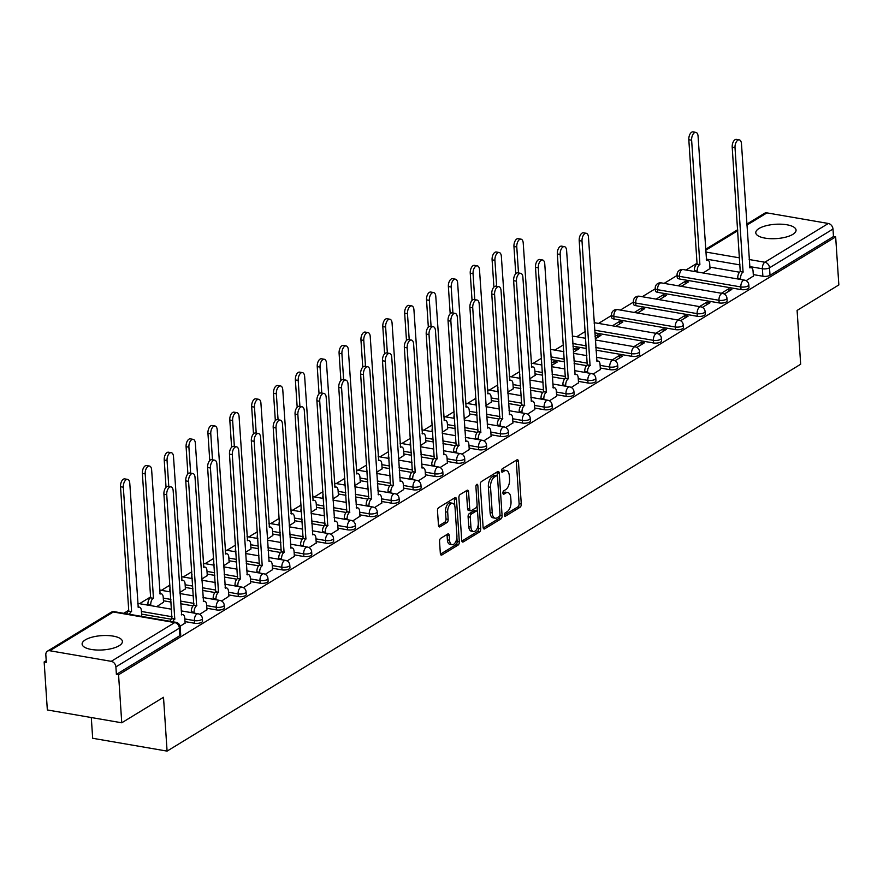 <?xml version="1.0" encoding="UTF-8"?>
<svg xmlns="http://www.w3.org/2000/svg" width="883" height="883" viewBox="0 0 883 883"><rect width="100%" height="100%" fill="white"/><g stroke="black" fill="none" stroke-linecap="round" stroke-linejoin="round"><path stroke-width="1.32" d="M504.37 515.098A1.777 0.938 99.8 0 0 505.032 516.257A1.777 0.938 99.8 0 0 505.451 516.169L520.065 507.239A2.539 1.336 99.8 0 0 521.279 504.038L518.442 461.401A2.539 1.336 99.8 0 0 517.504 459.734A2.539 1.336 99.8 0 0 516.908 459.866L502.306 468.796A1.777 0.938 99.8 0 0 501.445 471.036A1.777 0.938 99.8 0 0 502.107 472.206A1.777 0.938 99.8 0 0 502.526 472.107L504.414 470.948A8.124 4.272 99.8 0 1 506.301 470.529A8.124 4.272 99.8 0 1 509.314 475.849L509.557 479.403A8.124 4.272 99.8 0 1 505.65 489.668L503.763 490.816A1.777 0.938 99.8 0 0 502.913 493.067A1.777 0.938 99.8 0 0 503.575 494.226A1.777 0.938 99.8 0 0 503.983 494.138L505.871 492.979A8.124 4.272 99.8 0 1 507.758 492.548A8.124 4.272 99.8 0 1 510.782 497.88L511.014 501.423A8.124 4.272 99.8 0 1 507.118 511.699L505.231 512.846A1.777 0.938 99.8 0 0 504.37 515.098L517.891 506.864A2.539 1.336 99.8 0 0 519.105 503.663L516.279 461.025A2.539 1.336 99.8 0 0 516.158 460.33M119.183 645.705A20.188 7.174 -3.8 0 0 122.395 641.444A20.188 7.174 -3.8 0 0 107.726 635.55A20.188 7.174 -3.8 0 0 85.331 639.866A20.188 7.174 -3.8 0 0 82.119 644.115A20.188 7.174 -3.8 0 0 96.788 650.02A20.188 7.174 -3.8 0 0 119.183 645.705M792.846 234.359A20.188 7.174 -3.8 0 0 796.058 230.099A20.188 7.174 -3.8 0 0 781.389 224.205A20.188 7.174 -3.8 0 0 758.994 228.52A20.188 7.174 -3.8 0 0 755.782 232.781A20.188 7.174 -3.8 0 0 770.451 238.675A20.188 7.174 -3.8 0 0 792.846 234.359M440.76 538.288A2.539 1.336 99.8 0 0 439.546 541.489L440.341 553.453A2.539 1.336 99.8 0 0 441.29 555.12A2.539 1.336 99.8 0 0 441.875 554.988L458.1 545.076A2.539 1.336 99.8 0 0 459.326 541.864L456.489 499.226A2.539 1.336 99.8 0 0 455.551 497.571A2.539 1.336 99.8 0 0 454.955 497.703L438.73 507.615A2.539 1.336 99.8 0 0 437.504 510.816L438.465 525.264A2.539 1.336 99.8 0 0 439.414 526.93A2.539 1.336 99.8 0 0 439.999 526.798L446.953 522.559A2.539 1.336 99.8 0 0 448.167 519.347L447.692 512.184A6.799 3.565 99.8 0 1 452.526 503.244A6.799 3.565 99.8 0 1 455.043 507.692L456.908 535.76A6.799 3.565 99.8 0 1 452.074 544.701A6.799 3.565 99.8 0 1 449.557 540.253L449.248 535.573A2.539 1.336 99.8 0 0 448.299 533.906A2.539 1.336 99.8 0 0 447.714 534.038L440.76 538.288M835.66 236.898L838.85 284.922L797.095 310.419L800.671 364.238L167.086 751.113L163.51 697.294L121.755 722.791L118.565 674.767L835.66 236.898L833.486 236.534L832.989 229.05L769.523 267.803A5.177 1.843 176.2 0 1 762.382 268.763L749.623 266.567M483.111 527.339A2.539 1.336 99.8 0 0 484.061 529.005A2.539 1.336 99.8 0 0 484.646 528.862L500.871 518.961A2.539 1.336 99.8 0 0 502.096 515.749L499.259 473.111A2.539 1.336 99.8 0 0 498.321 471.445A2.539 1.336 99.8 0 0 497.725 471.588L481.5 481.489A2.539 1.336 99.8 0 0 480.286 484.701L483.111 527.339M479.491 532.019L463.255 541.93A2.539 1.336 99.8 0 1 462.67 542.063A2.539 1.336 99.8 0 1 461.732 540.396L458.895 497.758A2.539 1.336 99.8 0 1 460.109 494.546L467.063 490.308A2.539 1.336 99.8 0 1 467.648 490.175A2.539 1.336 99.8 0 1 468.586 491.842L469.745 509.127A2.539 1.336 99.8 0 0 470.683 510.793A2.539 1.336 99.8 0 0 471.268 510.661L475.882 507.846A2.539 1.336 99.8 0 0 477.096 504.635L475.904 486.632A1.777 0.938 99.8 0 1 477.162 484.292A1.777 0.938 99.8 0 1 477.824 485.462L480.705 528.807A2.539 1.336 99.8 0 1 479.491 532.019L477.317 531.643L461.842 541.091M121.755 722.791L47.34 709.954L44.15 661.93L46.214 660.672M697.018 263.289L685.97 270.032M677.118 275.441L664.115 283.377M655.263 288.785L642.261 296.721M633.398 302.129L620.407 310.065M611.544 315.474L598.542 323.41M585.241 331.533L576.687 336.765M563.376 344.889L554.833 350.109M541.522 358.233L532.968 363.454M519.668 371.577L511.114 376.798M497.813 384.922L489.259 390.143M475.948 398.266L467.394 403.498M454.094 411.621L445.54 416.842M432.24 424.966L423.685 430.187M410.374 438.31L401.831 443.531M388.52 451.654L379.966 456.875M366.666 464.999L358.112 470.22M344.8 478.354L336.257 483.575M322.946 491.699L314.392 496.919M301.092 505.043L292.538 510.264M279.238 518.387L270.684 523.608M257.372 531.732L248.818 536.952M235.518 545.076L226.964 550.308M213.664 558.431L205.11 563.652M191.799 571.776L183.256 576.996M169.944 585.12L161.39 590.341M150.585 596.941L139.536 603.685M128.719 610.285L123.775 613.31M91.291 717.537L92.671 738.276L167.086 751.113M118.565 674.767L116.39 674.391L115.894 666.908A5.177 3.996 -121.4 0 0 111.236 661.334L49.845 650.749A5.177 3.996 -121.4 0 0 47.461 651.157A5.177 3.996 -121.4 0 0 45.828 654.822L46.324 662.305L44.15 661.93M833.486 236.534L770.02 275.286A5.177 1.843 176.2 0 1 762.879 276.247L753.298 274.591M739.535 272.218L709.899 267.108M746.808 224.127L764.557 213.289A5.177 3.996 58.6 0 1 766.941 212.88L828.331 223.476A5.177 3.996 58.6 0 1 832.989 229.05M724.281 294.039L731.819 289.436L728.574 288.873L728.729 291.324M681.257 286.335L688.431 281.953L685.175 281.39L685.34 283.84M702.427 307.383L709.965 302.781L706.709 302.218L706.875 304.668M659.402 299.679L666.577 295.297L663.321 294.734L663.486 297.185M680.561 320.728L688.111 316.125L684.855 315.562L685.02 318.012M637.537 313.024L644.722 308.642L641.466 308.079L641.621 310.529M658.707 334.083L666.246 329.469L663.001 328.906L663.155 331.357M615.683 326.368L622.857 321.986L619.601 321.423L619.767 323.873M636.853 347.427L644.391 342.825L641.135 342.262L641.301 344.712M595.219 338.862L601.003 335.33L597.747 334.778L597.912 337.218M614.998 360.772L622.537 356.169L619.281 355.606L619.447 358.056M573.365 352.207L579.149 348.686L575.893 348.123L576.058 350.573M593.133 374.116L600.385 369.458M551.5 365.562L557.283 362.03L554.038 361.467L554.193 363.917M571.279 387.46L578.531 382.814M529.645 378.906L535.142 375.319M549.425 400.816L556.676 396.158M507.791 392.251L513.277 388.675M527.559 414.16L534.811 409.502M485.937 405.595L491.423 402.019M505.705 427.504L512.957 422.847M464.072 418.939L469.568 415.363M483.851 440.849L491.103 436.191M442.217 432.295L447.714 428.708M461.986 454.193L469.237 449.535M420.363 445.639L425.849 442.052M440.131 467.537L447.383 462.891M398.498 458.983L403.995 455.407M418.277 480.893L425.529 476.235M376.644 472.328L382.14 468.752M396.423 494.237L403.674 489.579M354.789 485.672L360.275 482.096M374.558 507.582L381.809 502.924M332.924 499.027L338.421 495.44M352.703 520.926L359.955 516.268M311.07 512.372L316.567 508.785M330.849 534.27L338.101 529.623M289.216 525.716L294.701 522.129M308.984 547.626L316.235 542.968M267.361 539.06L272.847 535.484M287.13 560.97L294.381 556.312M245.496 552.405L250.993 548.829M265.275 574.314L272.527 569.656M223.642 565.76L229.138 562.173M243.41 587.659L250.662 583.001M201.788 579.105L207.273 575.517M221.556 601.003L228.807 596.356M179.922 592.449L185.419 588.862M199.701 614.358L206.953 609.7M156.677 606.643L163.565 602.217M180.088 626.323L185.088 623.045M140.905 616.268L141.699 615.561M194.58 623.255L194.403 620.594A5.177 1.843 176.2 0 0 199.735 620.352A5.177 1.843 176.2 0 0 202.373 618.541L202.549 621.202A5.177 1.843 -3.8 0 1 199.911 623.001A5.177 1.843 -3.8 0 1 194.58 623.255L185 621.599M171.236 619.226L141.611 614.115M216.434 609.91L216.258 607.25A5.177 1.843 176.2 0 0 221.589 607.007A5.177 1.843 176.2 0 0 224.227 605.197L224.403 607.857A5.177 1.843 -3.8 0 1 221.765 609.656A5.177 1.843 -3.8 0 1 216.434 609.91L206.854 608.255M193.101 605.881L180.673 603.74M171.07 602.085L163.465 600.771M238.3 596.566L238.123 593.906A5.177 1.843 176.2 0 0 243.443 593.663A5.177 1.843 176.2 0 0 246.092 591.853L246.258 594.513A5.177 1.843 -3.8 0 1 243.62 596.312A5.177 1.843 -3.8 0 1 238.3 596.566L228.708 594.91M214.955 592.537L202.538 590.396M192.924 588.74L185.32 587.427M260.154 583.21L259.977 580.561A5.177 1.843 176.2 0 0 265.308 580.308A5.177 1.843 176.2 0 0 267.946 578.508L268.123 581.157A5.177 1.843 -3.8 0 1 265.485 582.968A5.177 1.843 -3.8 0 1 260.154 583.21L250.573 581.566M236.81 579.193L224.392 577.052M214.79 575.385L207.185 574.082M282.008 569.866L281.832 567.217A5.177 1.843 176.2 0 0 287.163 566.963A5.177 1.843 176.2 0 0 289.801 565.164L289.977 567.813A5.177 1.843 -3.8 0 1 287.339 569.623A5.177 1.843 -3.8 0 1 282.008 569.866L272.428 568.21M258.664 565.837L246.247 563.696M236.644 562.041L229.039 560.727M303.873 556.522L303.697 553.873A5.177 1.843 176.2 0 0 309.017 553.619A5.177 1.843 176.2 0 0 311.655 551.809L311.831 554.469A5.177 1.843 -3.8 0 1 309.193 556.268A5.177 1.843 -3.8 0 1 303.873 556.522L294.282 554.866M280.529 552.493L268.112 550.352M258.498 548.696L250.893 547.383M325.728 543.177L325.551 540.517A5.177 1.843 176.2 0 0 330.882 540.275A5.177 1.843 176.2 0 0 333.52 538.464L333.697 541.124A5.177 1.843 -3.8 0 1 331.048 542.924A5.177 1.843 -3.8 0 1 325.728 543.177L316.147 541.522M302.383 539.149L289.966 537.007M280.364 535.352L272.748 534.038M347.582 529.833L347.405 527.173A5.177 1.843 176.2 0 0 352.736 526.93A5.177 1.843 176.2 0 0 355.374 525.12L355.551 527.78A5.177 1.843 -3.8 0 1 352.913 529.579A5.177 1.843 -3.8 0 1 347.582 529.833L338.001 528.177M324.238 525.804L311.82 523.663M302.218 522.008L294.613 520.694M369.447 516.478L369.271 513.829A5.177 1.843 176.2 0 0 374.591 513.575A5.177 1.843 176.2 0 0 377.229 511.776L377.405 514.425A5.177 1.843 -3.8 0 1 374.767 516.235A5.177 1.843 -3.8 0 1 369.447 516.478L359.856 514.833M346.103 512.46L333.675 510.319M324.072 508.652L316.467 507.35M391.301 503.133L391.125 500.484A5.177 1.843 176.2 0 0 396.445 500.231A5.177 1.843 176.2 0 0 399.094 498.431L399.271 501.08A5.177 1.843 -3.8 0 1 396.622 502.891A5.177 1.843 -3.8 0 1 391.301 503.133L381.721 501.489M367.957 499.105L355.54 496.963M345.937 495.308L338.321 493.994M413.156 489.789L412.979 487.14A5.177 1.843 176.2 0 0 418.31 486.886A5.177 1.843 176.2 0 0 420.948 485.087L421.125 487.736A5.177 1.843 -3.8 0 1 418.487 489.546A5.177 1.843 -3.8 0 1 413.156 489.789L403.575 488.133M389.811 485.76L377.394 483.619M367.792 481.963L360.187 480.65M435.01 476.445L434.833 473.785A5.177 1.843 176.2 0 0 440.164 473.542A5.177 1.843 176.2 0 0 442.802 471.732L442.979 474.392A5.177 1.843 -3.8 0 1 440.341 476.191A5.177 1.843 -3.8 0 1 435.01 476.445L425.429 474.789M411.677 472.416L399.248 470.275M389.646 468.619L382.041 467.306M456.875 463.1L456.699 460.44A5.177 1.843 176.2 0 0 462.019 460.198A5.177 1.843 176.2 0 0 464.668 458.387L464.833 461.047A5.177 1.843 -3.8 0 1 462.195 462.847A5.177 1.843 -3.8 0 1 456.875 463.1L447.284 461.445M433.531 459.072L421.114 456.93M411.5 455.275L403.895 453.961M478.729 449.756L478.553 447.096A5.177 1.843 176.2 0 0 483.884 446.842A5.177 1.843 176.2 0 0 486.522 445.043L486.699 447.692A5.177 1.843 -3.8 0 1 484.061 449.502A5.177 1.843 -3.8 0 1 478.729 449.756L469.149 448.1M455.385 445.727L442.968 443.586M433.365 441.93L425.761 440.617M500.584 436.401L500.407 433.752A5.177 1.843 176.2 0 0 505.738 433.498A5.177 1.843 176.2 0 0 508.376 431.699L508.553 434.348A5.177 1.843 -3.8 0 1 505.915 436.158A5.177 1.843 -3.8 0 1 500.584 436.401L491.003 434.756M477.239 432.383L464.822 430.231M455.22 428.575L447.615 427.262M522.449 423.056L522.272 420.407A5.177 1.843 176.2 0 0 527.592 420.153A5.177 1.843 176.2 0 0 530.23 418.354L530.407 421.003A5.177 1.843 -3.8 0 1 527.769 422.814A5.177 1.843 -3.8 0 1 522.449 423.056L512.857 421.401M499.105 419.028L486.688 416.886M477.074 415.231L469.469 413.917M544.303 409.712L544.127 407.052A5.177 1.843 176.2 0 0 549.458 406.809A5.177 1.843 176.2 0 0 552.096 404.999L552.272 407.659A5.177 1.843 -3.8 0 1 549.623 409.458A5.177 1.843 -3.8 0 1 544.303 409.712L534.723 408.056M520.959 405.683L508.542 403.542M498.939 401.886L491.323 400.573M566.158 396.368L565.981 393.708A5.177 1.843 176.2 0 0 571.312 393.465A5.177 1.843 176.2 0 0 573.95 391.655L574.127 394.315A5.177 1.843 -3.8 0 1 571.489 396.114A5.177 1.843 -3.8 0 1 566.158 396.368L556.577 394.712M542.813 392.339L530.396 390.198M520.793 388.542L513.189 387.229M588.023 383.023L587.846 380.363A5.177 1.843 176.2 0 0 593.166 380.12A5.177 1.843 176.2 0 0 595.804 378.31L595.981 380.959A5.177 1.843 -3.8 0 1 593.343 382.769A5.177 1.843 -3.8 0 1 588.023 383.023L578.431 381.368M564.678 378.995L552.25 376.853M542.648 375.198L535.043 373.884M609.877 369.668L609.7 367.019A5.177 1.843 176.2 0 0 615.021 366.765A5.177 1.843 176.2 0 0 617.67 364.966L617.846 367.615A5.177 1.843 -3.8 0 1 615.197 369.425A5.177 1.843 -3.8 0 1 609.877 369.668L600.297 368.023M586.533 365.65L574.116 363.498M564.513 361.842L551.102 359.536M631.731 356.324L631.555 353.675A5.177 1.843 176.2 0 0 636.886 353.421A5.177 1.843 176.2 0 0 639.524 351.622L639.7 354.271A5.177 1.843 -3.8 0 1 637.062 356.081A5.177 1.843 -3.8 0 1 631.731 356.324L595.97 350.154M586.367 348.498L572.968 346.191M653.586 342.979L653.409 340.33A5.177 1.843 176.2 0 0 658.74 340.076A5.177 1.843 176.2 0 0 661.378 338.266L661.555 340.926A5.177 1.843 -3.8 0 1 658.917 342.725A5.177 1.843 -3.8 0 1 653.586 342.979L594.822 332.847M675.451 329.635L675.274 326.975A5.177 1.843 176.2 0 0 680.594 326.732A5.177 1.843 176.2 0 0 683.243 324.922L683.409 327.582A5.177 1.843 -3.8 0 1 680.771 329.381A5.177 1.843 -3.8 0 1 675.451 329.635L614.049 319.039L613.873 316.39A5.177 1.843 176.2 0 1 611.511 315.021L611.687 317.67A5.177 1.843 -3.8 0 0 614.049 319.039M697.305 316.291L697.129 313.631A5.177 1.843 176.2 0 0 702.46 313.388A5.177 1.843 176.2 0 0 705.098 311.578L705.274 314.238A5.177 1.843 -3.8 0 1 702.636 316.037A5.177 1.843 -3.8 0 1 697.305 316.291L635.903 305.695L635.738 303.046A5.177 1.843 176.2 0 1 633.376 301.677L633.553 304.326A5.177 1.843 -3.8 0 0 635.903 305.695M719.159 302.935L718.983 300.286A5.177 1.843 176.2 0 0 724.314 300.032A5.177 1.843 176.2 0 0 726.952 298.233L727.128 300.882A5.177 1.843 -3.8 0 1 724.49 302.692A5.177 1.843 -3.8 0 1 719.159 302.935L657.769 292.35L657.592 289.69A5.177 1.843 176.2 0 1 655.23 288.322L655.407 290.982A5.177 1.843 -3.8 0 0 657.769 292.35M741.025 289.591L740.848 286.942A5.177 1.843 176.2 0 0 746.168 286.688A5.177 1.843 176.2 0 0 748.806 284.889L748.983 287.538A5.177 1.843 -3.8 0 1 746.345 289.348A5.177 1.843 -3.8 0 1 741.025 289.591L679.623 279.006L679.446 276.346A5.177 1.843 176.2 0 1 677.084 274.977L677.261 277.637A5.177 1.843 -3.8 0 0 679.623 279.006M746.135 280.695L753.387 276.037M703.111 272.979L709.998 268.553M685.175 281.39L678.001 285.772M663.321 294.734L656.146 299.116M641.466 308.079L634.292 312.461M619.601 321.423L612.427 325.805M597.747 334.778L595.054 336.412M575.893 348.123L573.199 349.767M554.038 361.467L551.345 363.112M116.39 674.391L179.867 635.639A5.177 1.843 -3.8 0 0 180.695 634.546L180.198 627.062A5.177 1.843 176.2 0 1 179.37 628.155L115.894 666.908M728.574 288.873L721.389 293.255M706.709 302.218L699.535 306.6M684.855 315.562L677.68 319.944M663.001 328.906L655.815 333.288M641.135 342.262L633.961 346.644M619.281 355.606L612.107 359.988M507.758 492.548L505.595 492.173A8.124 4.272 99.8 0 0 503.707 492.604L505.871 492.979M502.913 493.089L503.707 492.604M506.301 470.529L504.127 470.153A8.124 4.272 99.8 0 0 502.239 470.584L504.414 470.948M501.445 471.058L502.239 470.584M497.317 476.125L497.096 472.736A2.539 1.336 99.8 0 0 496.974 472.041M483.233 528.034L498.707 518.586A2.539 1.336 99.8 0 0 499.921 515.374L499.91 515.253M499.138 516.566A1.777 0.938 99.8 0 0 499.999 514.314L497.504 476.897A1.777 0.938 99.8 0 0 496.853 475.727A1.777 0.938 99.8 0 0 496.434 475.827L494.436 477.041A8.124 4.272 99.8 0 0 490.54 487.306L492.239 512.891A8.124 4.272 99.8 0 0 495.264 518.211A8.124 4.272 99.8 0 0 497.151 517.78L499.138 516.566M495.032 475.584A1.777 0.938 99.8 0 0 494.679 475.352A1.777 0.938 99.8 0 0 494.27 475.451L496.434 475.827M495.264 518.211L493.089 517.835A8.124 4.272 99.8 0 1 490.076 512.515L488.376 486.93A8.124 4.272 99.8 0 1 492.272 476.665L494.27 475.451M470.683 510.793L468.509 510.418A2.539 1.336 99.8 0 1 467.571 508.751L466.423 491.467A2.539 1.336 99.8 0 0 466.301 490.771M477.03 505.749L477.427 511.754M478.266 524.37L478.542 528.431L480.705 528.807M470.937 527.074A6.799 3.565 99.8 0 0 473.454 531.522A6.799 3.565 99.8 0 0 478.288 522.581L477.637 512.692A2.539 1.336 99.8 0 0 476.688 511.025A2.539 1.336 99.8 0 0 476.103 511.158L471.489 513.972A2.539 1.336 99.8 0 0 470.275 517.184L470.937 527.074L468.763 526.698A6.799 3.565 99.8 0 0 471.29 531.147L473.454 531.522M476.688 511.025L474.524 510.65A2.539 1.336 99.8 0 0 473.928 510.793L476.103 511.158M468.763 526.698L468.1 516.809A2.539 1.336 99.8 0 1 469.326 513.597L473.928 510.793M477.317 531.643A2.539 1.336 99.8 0 0 478.542 528.431M452.074 544.701L449.911 544.325A6.799 3.565 99.8 0 1 447.383 539.877L447.074 535.197A2.539 1.336 99.8 0 0 446.953 534.502M452.526 503.244L450.352 502.869A6.799 3.565 99.8 0 0 445.518 511.809L447.692 512.184M438.586 525.959L444.778 522.184A2.539 1.336 99.8 0 0 445.992 518.972L445.518 511.809M454.8 506.069L454.315 498.851A2.539 1.336 99.8 0 0 454.204 498.155M440.462 554.149L455.937 544.701A2.539 1.336 99.8 0 0 457.151 541.489L456.886 537.548M694.435 271.489L694.38 270.673A5.177 2.715 -80.2 0 1 696.864 264.127L699.678 264.613A5.177 2.715 99.8 0 0 697.195 271.158L697.25 271.975M710.009 268.774L709.667 263.542A5.177 2.715 99.8 0 0 707.747 260.154A5.177 2.715 99.8 0 0 706.543 260.43L698.078 136.269A5.949 3.124 99.8 0 0 695.87 132.373A5.949 3.124 99.8 0 0 691.632 140.209L699.888 264.492M697.073 264.006L688.817 139.724A5.949 3.124 -80.2 0 1 693.045 131.887L695.87 132.373M753.409 276.258L753.056 271.026A5.177 2.715 99.8 0 0 751.135 267.637A5.177 2.715 99.8 0 0 749.932 267.913L741.466 143.752A5.949 3.124 99.8 0 0 739.259 139.856A5.949 3.124 99.8 0 0 735.02 147.693L743.067 272.096A5.177 2.715 99.8 0 0 740.583 278.642L737.769 278.156A5.177 2.715 -80.2 0 1 740.252 271.611L732.206 147.207A5.949 3.124 -80.2 0 1 736.433 139.371L739.259 139.856M737.824 278.973L737.769 278.156M740.638 279.458L740.583 278.642M743.276 271.975L740.462 271.489M535.153 375.54L534.811 370.308A5.177 2.715 99.8 0 0 532.879 366.92A5.177 2.715 99.8 0 0 531.687 367.196L523.222 243.046A5.949 3.124 99.8 0 0 521.003 239.15A5.949 3.124 99.8 0 0 516.776 246.975L518.498 272.946M519.568 378.255L519.513 377.438A5.177 2.715 -80.2 0 1 519.844 374.326M515.76 273.741L513.95 246.489A5.949 3.124 -80.2 0 1 518.189 238.664L521.003 239.15M513.299 388.884L512.946 383.652A5.177 2.715 99.8 0 0 511.025 380.264A5.177 2.715 99.8 0 0 509.822 380.54L501.356 256.39A5.949 3.124 99.8 0 0 499.149 252.494A5.949 3.124 99.8 0 0 494.921 260.33L496.643 286.291M497.714 391.599L497.659 390.783A5.177 2.715 -80.2 0 1 497.99 387.67M493.906 287.085L492.096 259.845A5.949 3.124 -80.2 0 1 496.334 252.008L499.149 252.494M491.434 402.24L491.091 397.008A5.177 2.715 99.8 0 0 489.171 393.619A5.177 2.715 99.8 0 0 487.968 393.884L479.502 269.734A5.949 3.124 99.8 0 0 477.295 265.838A5.949 3.124 99.8 0 0 473.056 273.675L474.778 299.646M475.86 404.955L475.805 404.127A5.177 2.715 -80.2 0 1 476.136 401.014M472.052 300.43L470.242 273.189A5.949 3.124 -80.2 0 1 474.469 265.353L477.295 265.838M469.579 415.584L469.237 410.352A5.177 2.715 99.8 0 0 467.317 406.964A5.177 2.715 99.8 0 0 466.114 407.24L457.648 283.079A5.949 3.124 99.8 0 0 455.44 279.183A5.949 3.124 99.8 0 0 451.202 287.019L452.924 312.99M453.994 418.299L453.939 417.482A5.177 2.715 -80.2 0 1 454.281 414.37M450.187 313.785L448.376 286.534A5.949 3.124 -80.2 0 1 452.615 278.697L455.44 279.183M447.725 428.928L447.372 423.697A5.177 2.715 99.8 0 0 445.451 420.308A5.177 2.715 99.8 0 0 444.248 420.584L435.794 296.434A5.949 3.124 99.8 0 0 433.575 292.538A5.949 3.124 99.8 0 0 429.348 300.363L431.07 326.335M432.14 431.644L432.085 430.827A5.177 2.715 -80.2 0 1 432.416 427.714M428.332 327.129L426.522 299.878A5.949 3.124 -80.2 0 1 430.761 292.041L433.575 292.538M425.871 442.273L425.518 437.041A5.177 2.715 99.8 0 0 423.597 433.652A5.177 2.715 99.8 0 0 422.394 433.928L413.928 309.778A5.949 3.124 99.8 0 0 411.721 305.882A5.949 3.124 99.8 0 0 407.482 313.708L409.215 339.679M410.286 444.988L410.231 444.171A5.177 2.715 -80.2 0 1 410.562 441.059M406.478 340.474L404.668 313.222A5.949 3.124 -80.2 0 1 408.895 305.397L411.721 305.882M404.006 455.617L403.663 450.385A5.177 2.715 99.8 0 0 401.743 446.997A5.177 2.715 99.8 0 0 400.54 447.273L392.074 323.123A5.949 3.124 99.8 0 0 389.867 319.227A5.949 3.124 99.8 0 0 385.628 327.063L387.35 353.023M388.421 458.332L388.365 457.515A5.177 2.715 -80.2 0 1 388.708 454.403M384.613 353.818L382.803 326.567A5.949 3.124 -80.2 0 1 387.041 318.741L389.867 319.227M382.151 468.972L381.798 463.741A5.177 2.715 99.8 0 0 379.878 460.352A5.177 2.715 99.8 0 0 378.686 460.617L370.22 336.467A5.949 3.124 99.8 0 0 368.001 332.571A5.949 3.124 99.8 0 0 363.774 340.408L365.496 366.368M366.566 471.688L366.511 470.86A5.177 2.715 -80.2 0 1 366.842 467.747M362.758 367.162L360.948 339.922A5.949 3.124 -80.2 0 1 365.187 332.085L368.001 332.571M360.297 482.317L359.944 477.085A5.177 2.715 99.8 0 0 358.023 473.696A5.177 2.715 99.8 0 0 356.82 473.972L348.355 349.811A5.949 3.124 99.8 0 0 346.147 345.915A5.949 3.124 99.8 0 0 341.909 353.752L343.642 379.723M344.712 485.032L344.657 484.215A5.177 2.715 -80.2 0 1 344.988 481.103M340.904 380.518L339.094 353.266A5.949 3.124 -80.2 0 1 343.332 345.43L346.147 345.915M338.432 495.661L338.09 490.429A5.177 2.715 99.8 0 0 336.169 487.041A5.177 2.715 99.8 0 0 334.966 487.317L326.5 363.167A5.949 3.124 99.8 0 0 324.293 359.26A5.949 3.124 99.8 0 0 320.054 367.096L321.776 393.067M322.858 498.376L322.803 497.559A5.177 2.715 -80.2 0 1 323.134 494.447M319.05 393.862L317.24 366.611A5.949 3.124 -80.2 0 1 321.467 358.774L324.293 359.26M316.578 509.005L316.235 503.774A5.177 2.715 99.8 0 0 314.304 500.385A5.177 2.715 99.8 0 0 313.112 500.661L304.646 376.511A5.949 3.124 99.8 0 0 302.428 372.615A5.949 3.124 99.8 0 0 298.2 380.441L299.922 406.412M300.993 511.721L300.937 510.904A5.177 2.715 -80.2 0 1 301.269 507.791M297.185 407.206L295.375 379.955A5.949 3.124 -80.2 0 1 299.613 372.129L302.428 372.615M294.723 522.35L294.37 517.118A5.177 2.715 99.8 0 0 292.45 513.729A5.177 2.715 99.8 0 0 291.247 514.005L282.781 389.856A5.949 3.124 99.8 0 0 280.573 385.959A5.949 3.124 99.8 0 0 276.346 393.785L278.068 419.756M279.138 525.065L279.083 524.248A5.177 2.715 -80.2 0 1 279.414 521.136M275.33 420.551L273.52 393.299A5.949 3.124 -80.2 0 1 277.759 385.474L280.573 385.959M272.858 535.694L272.516 530.473A5.177 2.715 99.8 0 0 270.595 527.085A5.177 2.715 99.8 0 0 269.392 527.35L260.927 403.2A5.949 3.124 99.8 0 0 258.719 399.304A5.949 3.124 99.8 0 0 254.481 407.14L256.202 433.1M257.284 538.42L257.229 537.592A5.177 2.715 -80.2 0 1 257.56 534.48M253.476 433.895L251.666 406.655A5.949 3.124 -80.2 0 1 255.893 398.818L258.719 399.304M251.004 549.049L250.662 543.818A5.177 2.715 99.8 0 0 248.741 540.429A5.177 2.715 99.8 0 0 247.538 540.705L239.072 416.544A5.949 3.124 99.8 0 0 236.865 412.648A5.949 3.124 99.8 0 0 232.626 420.485L234.348 446.456M235.419 551.765L235.364 550.948A5.177 2.715 -80.2 0 1 235.706 547.824M231.611 447.239L229.801 419.999A5.949 3.124 -80.2 0 1 234.039 412.162L236.865 412.648M600.407 369.679L600.054 364.447A5.177 2.715 99.8 0 0 598.133 361.059A5.177 2.715 99.8 0 0 596.93 361.335L588.464 237.185A5.949 3.124 99.8 0 0 586.257 233.289A5.949 3.124 99.8 0 0 582.018 241.114L590.065 365.529A5.177 2.715 99.8 0 0 587.581 372.063L584.767 371.577A5.177 2.715 -80.2 0 1 587.25 365.043L579.204 240.629A5.949 3.124 -80.2 0 1 583.431 232.803L586.257 233.289M584.822 372.394L584.767 371.577M587.636 372.88L587.581 372.063M590.274 365.396L587.46 364.911M578.542 383.023L578.199 377.792A5.177 2.715 99.8 0 0 576.279 374.403A5.177 2.715 99.8 0 0 575.076 374.679L566.61 250.529A5.949 3.124 99.8 0 0 564.403 246.633A5.949 3.124 99.8 0 0 560.164 254.47L568.21 378.873A5.177 2.715 99.8 0 0 565.727 385.407L562.901 384.922A5.177 2.715 -80.2 0 1 565.385 378.388L557.339 253.973A5.949 3.124 -80.2 0 1 561.577 246.147L564.403 246.633M562.957 385.739L562.901 384.922M565.782 386.224L565.727 385.407M568.42 378.741L565.595 378.255M556.687 396.379L556.334 391.147A5.177 2.715 99.8 0 0 554.414 387.758A5.177 2.715 99.8 0 0 553.222 388.023L544.756 263.874A5.949 3.124 99.8 0 0 542.537 259.977A5.949 3.124 99.8 0 0 538.31 267.814L546.345 392.218A5.177 2.715 99.8 0 0 543.873 398.752L541.047 398.266A5.177 2.715 -80.2 0 1 543.531 391.732L535.484 267.328A5.949 3.124 -80.2 0 1 539.723 259.492L542.537 259.977M541.102 399.094L541.047 398.266M543.928 399.58L543.873 398.752M546.566 392.096L543.74 391.599M534.833 409.723L534.48 404.491A5.177 2.715 99.8 0 0 532.559 401.103A5.177 2.715 99.8 0 0 531.356 401.379L522.891 277.218A5.949 3.124 99.8 0 0 520.683 273.322A5.949 3.124 99.8 0 0 516.445 281.158L524.491 405.562A5.177 2.715 99.8 0 0 522.008 412.107L519.193 411.621A5.177 2.715 -80.2 0 1 521.676 405.076L513.63 280.673A5.949 3.124 -80.2 0 1 517.857 272.836L520.683 273.322M519.248 412.438L519.193 411.621M522.063 412.924L522.008 412.107M524.701 405.44L521.886 404.955M512.968 423.067L512.626 417.836A5.177 2.715 99.8 0 0 510.705 414.447A5.177 2.715 99.8 0 0 509.502 414.723L501.036 290.573A5.949 3.124 99.8 0 0 498.829 286.666A5.949 3.124 99.8 0 0 494.59 294.503L502.637 418.917A5.177 2.715 99.8 0 0 500.153 425.451L497.339 424.966A5.177 2.715 -80.2 0 1 499.811 418.421L491.776 294.017A5.949 3.124 -80.2 0 1 496.003 286.18L498.829 286.666M497.383 425.783L497.339 424.966M500.208 426.268L500.153 425.451M502.846 418.785L500.021 418.299M491.114 436.412L490.771 431.18A5.177 2.715 99.8 0 0 488.84 427.791A5.177 2.715 99.8 0 0 487.648 428.067L479.182 303.918A5.949 3.124 99.8 0 0 476.963 300.021A5.949 3.124 99.8 0 0 472.736 307.847L480.782 432.262A5.177 2.715 99.8 0 0 478.299 438.796L475.473 438.31A5.177 2.715 -80.2 0 1 477.957 431.776L469.911 307.361A5.949 3.124 -80.2 0 1 474.149 299.536L476.963 300.021M475.529 439.127L475.473 438.31M478.354 439.613L478.299 438.796M480.992 432.129L478.167 431.644M469.259 449.756L468.906 444.524A5.177 2.715 99.8 0 0 466.986 441.136A5.177 2.715 99.8 0 0 465.783 441.412L457.317 317.262A5.949 3.124 99.8 0 0 455.109 313.366A5.949 3.124 99.8 0 0 450.871 321.191L458.917 445.606A5.177 2.715 99.8 0 0 456.434 452.14L453.619 451.654A5.177 2.715 -80.2 0 1 456.103 445.12L448.056 320.706A5.949 3.124 -80.2 0 1 452.295 312.88L455.109 313.366M453.674 452.471L453.619 451.654M456.489 452.957L456.434 452.14M459.127 445.474L456.312 444.988M447.394 463.1L447.052 457.88A5.177 2.715 99.8 0 0 445.131 454.491A5.177 2.715 99.8 0 0 443.928 454.756L435.462 330.606A5.949 3.124 99.8 0 0 433.255 326.71A5.949 3.124 99.8 0 0 429.017 334.547L437.063 458.95A5.177 2.715 99.8 0 0 434.579 465.484L431.765 464.999A5.177 2.715 -80.2 0 1 434.237 458.465L426.202 334.061A5.949 3.124 -80.2 0 1 430.429 326.224L433.255 326.71M431.82 465.827L431.765 464.999M434.635 466.312L434.579 465.484M437.273 458.818L434.458 458.332M425.54 476.456L425.198 471.224A5.177 2.715 99.8 0 0 423.266 467.835A5.177 2.715 99.8 0 0 422.074 468.1L413.608 343.951A5.949 3.124 99.8 0 0 411.39 340.054A5.949 3.124 99.8 0 0 407.162 347.891L415.209 472.295A5.177 2.715 99.8 0 0 412.725 478.84L409.9 478.354A5.177 2.715 -80.2 0 1 412.383 471.809L404.337 347.405A5.949 3.124 -80.2 0 1 408.575 339.569L411.39 340.054M409.955 479.171L409.9 478.354M412.78 479.657L412.725 478.84M415.418 472.173L412.593 471.688M403.686 489.8L403.332 484.568A5.177 2.715 99.8 0 0 401.412 481.18A5.177 2.715 99.8 0 0 400.209 481.456L391.743 357.295A5.949 3.124 99.8 0 0 389.535 353.399A5.949 3.124 99.8 0 0 385.308 361.235L393.343 485.639A5.177 2.715 99.8 0 0 390.871 492.184L388.045 491.699A5.177 2.715 -80.2 0 1 390.529 485.153L382.482 360.75A5.949 3.124 -80.2 0 1 386.721 352.913L389.535 353.399M388.101 492.515L388.045 491.699M390.915 493.001L390.871 492.184M393.553 485.518L390.739 485.032M381.831 503.144L381.478 497.913A5.177 2.715 99.8 0 0 379.558 494.524A5.177 2.715 99.8 0 0 378.354 494.8L369.889 370.65A5.949 3.124 99.8 0 0 367.681 366.754A5.949 3.124 99.8 0 0 363.443 374.58L371.489 498.994A5.177 2.715 99.8 0 0 369.006 505.529L366.191 505.043A5.177 2.715 -80.2 0 1 368.675 498.509L360.628 374.094A5.949 3.124 -80.2 0 1 364.856 366.268L367.681 366.754M366.246 505.86L366.191 505.043M369.061 506.345L369.006 505.529M371.699 498.862L368.884 498.376M359.966 516.489L359.624 511.257A5.177 2.715 99.8 0 0 357.703 507.868A5.177 2.715 99.8 0 0 356.5 508.144L348.034 383.995A5.949 3.124 99.8 0 0 345.827 380.098A5.949 3.124 99.8 0 0 341.589 387.924L349.635 512.339A5.177 2.715 99.8 0 0 347.151 518.873L344.326 518.387A5.177 2.715 -80.2 0 1 346.809 511.853L338.763 387.438A5.949 3.124 -80.2 0 1 343.001 379.613L345.827 380.098M344.381 519.204L344.326 518.387M347.207 519.69L347.151 518.873M349.845 512.206L347.019 511.721M338.112 529.833L337.759 524.612A5.177 2.715 99.8 0 0 335.838 521.213A5.177 2.715 99.8 0 0 334.646 521.489L326.18 397.339A5.949 3.124 99.8 0 0 323.962 393.443A5.949 3.124 99.8 0 0 319.734 401.279L327.77 525.683A5.177 2.715 99.8 0 0 325.297 532.217L322.472 531.732A5.177 2.715 -80.2 0 1 324.955 525.197L316.909 400.794A5.949 3.124 -80.2 0 1 321.147 392.957L323.962 393.443M322.527 532.548L322.472 531.732M325.352 533.045L325.297 532.217M327.99 525.551L325.165 525.065M316.257 543.188L315.904 537.957A5.177 2.715 99.8 0 0 313.984 534.568A5.177 2.715 99.8 0 0 312.781 534.833L304.315 410.683A5.949 3.124 99.8 0 0 302.107 406.787A5.949 3.124 99.8 0 0 297.869 414.624L305.915 539.027A5.177 2.715 99.8 0 0 303.432 545.573L300.617 545.076A5.177 2.715 -80.2 0 1 303.101 538.542L295.054 414.138A5.949 3.124 -80.2 0 1 299.282 406.301L302.107 406.787M300.673 545.904L300.617 545.076M303.487 546.389L303.432 545.573M306.125 538.906L303.31 538.42M294.392 556.533L294.05 551.301A5.177 2.715 99.8 0 0 292.13 547.913A5.177 2.715 99.8 0 0 290.926 548.188L282.461 424.028A5.949 3.124 99.8 0 0 280.253 420.131A5.949 3.124 99.8 0 0 276.015 427.968L284.061 552.372A5.177 2.715 99.8 0 0 281.578 558.917L278.763 558.431A5.177 2.715 -80.2 0 1 281.236 551.886L273.2 427.482A5.949 3.124 -80.2 0 1 277.428 419.646L280.253 420.131M278.807 559.248L278.763 558.431M281.633 559.734L281.578 558.917M284.271 552.25L281.445 551.765M229.15 562.394L228.796 557.162A5.177 2.715 99.8 0 0 226.876 553.773A5.177 2.715 99.8 0 0 225.673 554.049L217.218 429.889A5.949 3.124 99.8 0 0 214.999 425.992A5.949 3.124 99.8 0 0 210.772 433.829L212.494 459.8M213.565 565.109L213.509 564.292A5.177 2.715 -80.2 0 1 213.841 561.18M209.757 460.595L207.947 433.343A5.949 3.124 -80.2 0 1 212.185 425.507L214.999 425.992M272.538 569.877L272.196 564.645A5.177 2.715 99.8 0 0 270.264 561.257A5.177 2.715 99.8 0 0 269.072 561.533L260.606 437.383A5.949 3.124 99.8 0 0 258.388 433.487A5.949 3.124 99.8 0 0 254.161 441.312L262.207 565.727A5.177 2.715 99.8 0 0 259.723 572.261L256.898 571.776A5.177 2.715 -80.2 0 1 259.381 565.241L251.335 440.827A5.949 3.124 -80.2 0 1 255.573 432.99L258.388 433.487M256.953 572.592L256.898 571.776M259.779 573.078L259.723 572.261M262.417 565.595L259.591 565.109M207.295 575.738L206.942 570.506A5.177 2.715 99.8 0 0 205.022 567.118A5.177 2.715 99.8 0 0 203.818 567.394L195.353 443.244A5.949 3.124 99.8 0 0 193.145 439.348A5.949 3.124 99.8 0 0 188.907 447.173L190.64 473.145M191.71 578.453L191.655 577.637A5.177 2.715 -80.2 0 1 191.986 574.524M187.902 473.939L186.092 446.688A5.949 3.124 -80.2 0 1 190.32 438.862L193.145 439.348M250.684 583.221L250.331 577.99A5.177 2.715 99.8 0 0 248.41 574.601A5.177 2.715 99.8 0 0 247.207 574.877L238.741 450.727A5.949 3.124 99.8 0 0 236.534 446.831A5.949 3.124 99.8 0 0 232.295 454.657L240.342 579.071A5.177 2.715 99.8 0 0 237.858 585.606L235.044 585.12A5.177 2.715 -80.2 0 1 237.527 578.586L229.481 454.171A5.949 3.124 -80.2 0 1 233.719 446.345L236.534 446.831M235.099 585.937L235.044 585.12M237.913 586.422L237.858 585.606M240.551 578.939L237.737 578.453M185.43 589.082L185.088 583.851A5.177 2.715 99.8 0 0 183.167 580.462A5.177 2.715 99.8 0 0 181.964 580.738L173.498 456.588A5.949 3.124 99.8 0 0 171.291 452.692A5.949 3.124 99.8 0 0 167.053 460.518L168.774 486.489M169.845 591.798L169.79 590.981A5.177 2.715 -80.2 0 1 170.132 587.868M166.037 487.284L164.227 460.032A5.949 3.124 -80.2 0 1 168.465 452.206L171.291 452.692M228.818 596.566L228.476 591.334A5.177 2.715 99.8 0 0 226.556 587.946A5.177 2.715 99.8 0 0 225.353 588.221L216.887 464.072A5.949 3.124 99.8 0 0 214.679 460.175A5.949 3.124 99.8 0 0 210.441 468.012L218.487 592.416A5.177 2.715 99.8 0 0 216.004 598.95L213.189 598.464A5.177 2.715 -80.2 0 1 215.662 591.93L207.626 467.515A5.949 3.124 -80.2 0 1 211.854 459.69L214.679 460.175M213.244 599.281L213.189 598.464M216.059 599.778L216.004 598.95M218.697 592.283L215.882 591.798M147.991 605.153L147.936 604.325A5.177 2.715 -80.2 0 1 150.419 597.791L153.245 598.277A5.177 2.715 99.8 0 0 150.761 604.811L150.816 605.639M163.576 602.427L163.223 597.206A5.177 2.715 99.8 0 0 161.302 593.806A5.177 2.715 99.8 0 0 160.11 594.082L151.644 469.933A5.949 3.124 99.8 0 0 149.426 466.036A5.949 3.124 99.8 0 0 145.198 473.873L153.454 598.144M150.629 597.659L142.373 473.387A5.949 3.124 -80.2 0 1 146.611 465.551L149.426 466.036M206.964 609.921L206.622 604.689A5.177 2.715 99.8 0 0 204.69 601.301A5.177 2.715 99.8 0 0 203.498 601.566L195.033 477.416A5.949 3.124 99.8 0 0 192.814 473.52A5.949 3.124 99.8 0 0 188.587 481.356L196.633 605.76A5.177 2.715 99.8 0 0 194.15 612.294L191.324 611.809A5.177 2.715 -80.2 0 1 193.807 605.274L185.761 480.871A5.949 3.124 -80.2 0 1 190 473.034L192.814 473.52M191.379 612.636L191.324 611.809M194.205 613.122L194.15 612.294M196.843 605.639L194.017 605.142M126.655 613.817A5.177 2.715 -80.2 0 1 128.565 611.135L131.379 611.621A5.177 2.715 99.8 0 0 129.47 614.303M141.722 615.782L141.368 610.55A5.177 2.715 99.8 0 0 139.448 607.162A5.177 2.715 99.8 0 0 138.245 607.427L129.779 483.277A5.949 3.124 99.8 0 0 127.571 479.381A5.949 3.124 99.8 0 0 123.333 487.217L131.589 611.5M128.775 611.014L120.518 486.732A5.949 3.124 -80.2 0 1 124.757 478.895L127.571 479.381M185.11 623.266L184.757 618.034A5.177 2.715 99.8 0 0 182.836 614.645A5.177 2.715 99.8 0 0 181.633 614.921L173.167 490.76A5.949 3.124 99.8 0 0 170.96 486.864A5.949 3.124 99.8 0 0 166.732 494.701L174.768 619.104A5.177 2.715 99.8 0 0 172.869 621.787M170.044 621.301A5.177 2.715 -80.2 0 1 171.953 618.619L163.907 494.215A5.949 3.124 -80.2 0 1 168.145 486.378L170.96 486.864M174.977 618.983L172.163 618.497M504.679 516.036L505.451 516.169M501.754 471.975L502.526 472.107M503.211 494.005L503.983 494.138M111.236 661.334L174.713 622.581L113.311 611.996L49.845 650.749M762.879 276.247L762.382 268.763A5.177 2.715 99.8 0 1 764.866 262.229L828.331 223.476M740.02 264.911L706.234 259.083M705.771 252.03L739.557 257.858M749.159 259.525L764.866 262.229A5.177 3.996 58.6 0 1 769.523 267.803L770.02 275.286M766.941 212.88L746.875 225.132M737.746 230.706L705.649 250.297M202.373 618.541A5.177 5.177 0 0 0 198.09 613.784A5.177 2.715 -80.2 0 0 196.887 614.06A5.177 2.715 -80.2 0 0 194.403 620.594L184.823 618.95M172.042 616.742L141.435 611.466M224.227 605.197A5.177 5.177 0 0 0 219.944 600.44A5.177 2.715 -80.2 0 0 218.741 600.716A5.177 2.715 -80.2 0 0 216.258 607.25L206.677 605.606M193.907 603.398L180.496 601.08M170.894 599.425L163.289 598.111M246.092 591.853A5.177 5.177 0 0 0 241.799 587.096A5.177 2.715 -80.2 0 0 240.606 587.372A5.177 2.715 -80.2 0 0 238.123 593.906L228.531 592.25M215.761 590.054L202.362 587.736M192.748 586.08L185.143 584.767M267.946 578.508A5.177 5.177 0 0 0 263.664 573.751A5.177 2.715 -80.2 0 0 262.461 574.027A5.177 2.715 -80.2 0 0 259.977 580.561L250.397 578.906M237.615 576.698L224.216 574.391M214.613 572.736L207.008 571.422M289.801 565.164A5.177 5.177 0 0 0 285.518 560.407A5.177 2.715 -80.2 0 0 284.315 560.672A5.177 2.715 -80.2 0 0 281.832 567.217L272.251 565.562M259.481 563.354L246.07 561.047M236.467 559.392L228.863 558.078M311.655 551.809A5.177 5.177 0 0 0 307.372 547.052A5.177 2.715 -80.2 0 0 306.18 547.328A5.177 2.715 -80.2 0 0 303.697 553.873L294.105 552.217M281.335 550.01L267.935 547.703M258.322 546.047L250.717 544.734M333.52 538.464A5.177 5.177 0 0 0 329.238 533.707A5.177 2.715 -80.2 0 0 328.034 533.983A5.177 2.715 -80.2 0 0 325.551 540.517L315.971 538.873M303.189 536.665L289.79 534.347M280.187 532.692L272.571 531.378M355.374 525.12A5.177 5.177 0 0 0 351.092 520.363A5.177 2.715 -80.2 0 0 349.889 520.639A5.177 2.715 -80.2 0 0 347.405 527.173L337.825 525.517M325.043 523.321L311.644 521.003M302.041 519.347L294.436 518.034M377.229 511.776A5.177 5.177 0 0 0 372.946 507.019A5.177 2.715 -80.2 0 0 371.743 507.295A5.177 2.715 -80.2 0 0 369.271 513.829L359.679 512.173M346.909 509.977L333.498 507.659M323.895 506.003L316.291 504.69M399.094 498.431A5.177 5.177 0 0 0 394.8 493.674A5.177 2.715 -80.2 0 0 393.608 493.939A5.177 2.715 -80.2 0 0 391.125 500.484L381.544 498.829M368.763 496.621L355.363 494.314M345.761 492.659L338.145 491.345M420.948 485.087A5.177 5.177 0 0 0 416.666 480.33A5.177 2.715 -80.2 0 0 415.463 480.595A5.177 2.715 -80.2 0 0 412.979 487.14L403.399 485.484M390.617 483.277L377.218 480.97M367.615 479.314L360.01 478.001M442.802 471.732A5.177 5.177 0 0 0 438.52 466.975A5.177 2.715 -80.2 0 0 437.317 467.25A5.177 2.715 -80.2 0 0 434.833 473.785L425.253 472.14M412.482 469.933L399.072 467.615M389.469 465.959L381.864 464.657M464.668 458.387A5.177 5.177 0 0 0 460.374 453.63A5.177 2.715 -80.2 0 0 459.182 453.906A5.177 2.715 -80.2 0 0 456.699 460.44L447.107 458.785M434.337 456.588L420.937 454.27M411.323 452.615L403.719 451.301M486.522 445.043A5.177 5.177 0 0 0 482.239 440.286A5.177 2.715 -80.2 0 0 481.036 440.562A5.177 2.715 -80.2 0 0 478.553 447.096L468.972 445.44M456.191 443.244L442.791 440.926M433.189 439.27L425.584 437.957M508.376 431.699A5.177 5.177 0 0 0 504.094 426.942A5.177 2.715 -80.2 0 0 502.891 427.217A5.177 2.715 -80.2 0 0 500.407 433.752L490.827 432.096M478.056 429.889L464.646 427.582M455.043 425.926L447.438 424.613M530.23 418.354A5.177 5.177 0 0 0 525.948 413.597A5.177 2.715 -80.2 0 0 524.756 413.862A5.177 2.715 -80.2 0 0 522.272 420.407L512.681 418.752M499.91 416.544L486.511 414.237M476.897 412.582L469.292 411.268M552.096 404.999A5.177 5.177 0 0 0 547.813 400.242A5.177 2.715 -80.2 0 0 546.61 400.518A5.177 2.715 -80.2 0 0 544.127 407.052L534.546 405.407M521.765 403.2L508.365 400.893M498.763 399.226L491.147 397.924M573.95 391.655A5.177 5.177 0 0 0 569.667 386.897A5.177 2.715 -80.2 0 0 568.464 387.173A5.177 2.715 -80.2 0 0 565.981 393.708L556.4 392.052M543.619 389.856L530.219 387.538M520.617 385.882L513.012 384.569M595.804 378.31A5.177 5.177 0 0 0 591.522 373.553A5.177 2.715 -80.2 0 0 590.319 373.829A5.177 2.715 -80.2 0 0 587.846 380.363L578.255 378.708M565.484 376.511L552.074 374.193M542.471 372.538L534.866 371.224M617.67 364.966A5.177 5.177 0 0 0 613.376 360.209A5.177 2.715 -80.2 0 0 612.184 360.485A5.177 2.715 -80.2 0 0 609.7 367.019L600.12 365.363M587.338 363.156L573.939 360.849M564.336 359.193L550.926 356.875M639.524 351.622A5.177 5.177 0 0 0 635.241 346.864A5.177 2.715 -80.2 0 0 634.038 347.129A5.177 2.715 -80.2 0 0 631.555 353.675L595.793 347.505M586.191 345.849L572.791 343.531M661.378 338.266A5.177 5.177 0 0 0 657.095 333.509A5.177 2.715 -80.2 0 0 655.892 333.785A5.177 2.715 -80.2 0 0 653.409 340.33L594.645 330.187M683.243 324.922A5.177 5.177 0 0 0 678.95 320.165A5.177 2.715 -80.2 0 0 677.758 320.441A5.177 2.715 -80.2 0 0 675.274 326.975L613.873 316.39A5.177 2.715 -80.2 0 1 616.356 309.845A5.177 2.715 99.8 0 1 617.559 309.58A5.177 5.177 0 0 0 611.511 315.021M705.098 311.578A5.177 5.177 0 0 0 700.815 306.82A5.177 2.715 -80.2 0 0 699.612 307.096A5.177 2.715 -80.2 0 0 697.129 313.631L635.738 303.046A5.177 2.715 -80.2 0 1 638.21 296.5A5.177 2.715 99.8 0 1 639.413 296.235A5.177 5.177 0 0 0 633.376 301.677M726.952 298.233A5.177 5.177 0 0 0 722.669 293.476A5.177 2.715 -80.2 0 0 721.466 293.752A5.177 2.715 -80.2 0 0 718.983 300.286L657.592 289.69A5.177 2.715 -80.2 0 1 660.076 283.156A5.177 2.715 99.8 0 1 661.268 282.88A5.177 5.177 0 0 0 655.23 288.322M748.806 284.889A5.177 5.177 0 0 0 744.524 280.132A5.177 2.715 -80.2 0 0 743.331 280.397A5.177 2.715 -80.2 0 0 740.848 286.942L679.446 276.346A5.177 2.715 -80.2 0 1 681.93 269.812A5.177 2.715 99.8 0 1 683.133 269.536A5.177 5.177 0 0 0 677.084 274.977M594.193 323.41A5.177 2.715 -80.2 0 1 594.502 323.2A5.177 2.715 99.8 0 1 595.705 322.924A5.177 5.177 0 0 0 594.16 322.891M572.339 336.754A5.177 2.715 -80.2 0 1 572.637 336.544A5.177 2.715 99.8 0 1 573.84 336.268A5.177 5.177 0 0 0 572.305 336.235M550.484 350.109A5.177 2.715 -80.2 0 1 550.782 349.889A5.177 2.715 99.8 0 1 551.985 349.613A5.177 5.177 0 0 0 550.44 349.58M179.867 635.639L179.37 628.155A5.177 3.996 58.6 0 0 174.713 622.581A5.177 2.715 -80.2 0 1 175.905 622.305L114.514 611.72A5.177 5.177 0 0 0 110.938 612.405L47.461 651.157M110.938 612.405A5.177 3.996 -121.4 0 1 113.311 611.996A5.177 2.715 -80.2 0 1 114.514 611.72M516.279 461.025L518.442 461.401M519.105 503.663L521.279 504.038M517.891 506.864L520.065 507.239M497.096 472.736L499.259 473.111M499.921 515.374L502.096 515.749M498.707 518.586L500.871 518.961M483.542 528.674L484.646 528.862M492.272 476.665L494.436 477.041M488.376 486.93L490.54 487.306M490.076 512.515L492.239 512.891M462.162 541.732L463.255 541.93M466.423 491.467L468.586 491.842M467.571 508.751L469.745 509.127M476.158 485.175L477.824 485.462M469.326 513.597L471.489 513.972M468.1 516.809L470.275 517.184M447.074 535.197L449.248 535.573M447.383 539.877L449.557 540.253M445.992 518.972L448.167 519.347M444.778 522.184L446.953 522.559M438.906 526.61L439.999 526.798M454.315 498.851L456.489 499.226M457.151 541.489L459.326 541.864M455.937 544.701L458.1 545.076M440.772 554.8L441.875 554.988M696.864 264.127L699.678 264.613M694.38 270.673L697.195 271.158M688.817 139.724L691.632 140.209M743.067 272.096L740.252 271.611M735.02 147.693L732.206 147.207M519.513 377.438L520.065 377.538M513.95 246.489L516.776 246.975M492.096 259.845L494.921 260.33M470.242 273.189L473.056 273.675M453.939 417.482L454.491 417.571M448.376 286.534L451.202 287.019M432.085 430.827L432.637 430.915M426.522 299.878L429.348 300.363M404.668 313.222L407.482 313.708M388.365 457.515L388.917 457.615M382.803 326.567L385.628 327.063M366.511 470.86L367.063 470.959M360.948 339.922L363.774 340.408M339.094 353.266L341.909 353.752M317.24 366.611L320.054 367.096M300.937 510.904L301.489 510.992M295.375 379.955L298.2 380.441M273.52 393.299L276.346 393.785M251.666 406.655L254.481 407.14M235.364 550.948L235.916 551.036M229.801 419.999L232.626 420.485M590.065 365.529L587.25 365.043M582.018 241.114L579.204 240.629M568.21 378.873L565.385 378.388M560.164 254.47L557.339 253.973M546.345 392.218L543.531 391.732M538.31 267.814L535.484 267.328M524.491 405.562L521.676 405.076M516.445 281.158L513.63 280.673M502.637 418.917L499.811 418.421M494.59 294.503L491.776 294.017M480.782 432.262L477.957 431.776M472.736 307.847L469.911 307.361M458.917 445.606L456.103 445.12M450.871 321.191L448.056 320.706M437.063 458.95L434.237 458.465M429.017 334.547L426.202 334.061M415.209 472.295L412.383 471.809M407.162 347.891L404.337 347.405M393.343 485.639L390.529 485.153M385.308 361.235L382.482 360.75M371.489 498.994L368.675 498.509M363.443 374.58L360.628 374.094M349.635 512.339L346.809 511.853M341.589 387.924L338.763 387.438M327.77 525.683L324.955 525.197M319.734 401.279L316.909 400.794M305.915 539.027L303.101 538.542M297.869 414.624L295.054 414.138M284.061 552.372L281.236 551.886M276.015 427.968L273.2 427.482M213.509 564.292L214.061 564.38M207.947 433.343L210.772 433.829M262.207 565.727L259.381 565.241M254.161 441.312L251.335 440.827M186.092 446.688L188.907 447.173M240.342 579.071L237.527 578.586M232.295 454.657L229.481 454.171M169.79 590.981L170.342 591.08M164.227 460.032L167.053 460.518M218.487 592.416L215.662 591.93M210.441 468.012L207.626 467.515M150.419 597.791L153.245 598.277M147.936 604.325L150.761 604.811M142.373 473.387L145.198 473.873M196.633 605.76L193.807 605.274M188.587 481.356L185.761 480.871M128.565 611.135L131.379 611.621M120.518 486.732L123.333 487.217M174.768 619.104L171.953 618.619M166.732 494.701L163.907 494.215M683.133 269.536L744.524 280.132M661.268 282.88L722.669 293.476M639.413 296.235L700.815 306.82M617.559 309.58L678.95 320.165M595.705 322.924L657.095 333.509M573.84 336.268L585.694 338.31M595.297 339.966L635.241 346.864M551.985 349.613L563.829 351.655M573.431 353.321L586.842 355.628M596.444 357.284L613.376 360.209M531.191 363.145L541.974 365.01M551.577 366.666L564.977 368.973M574.59 370.628L591.522 373.553M509.336 376.489L520.12 378.354M529.723 380.01L543.122 382.317M552.725 383.984L569.667 386.897M487.482 389.844L498.255 391.699M507.868 393.354L521.268 395.672M530.871 397.328L547.813 400.242M465.628 403.189L476.401 405.043M486.003 406.699L499.414 409.017M509.016 410.672L525.948 413.597M443.763 416.533L454.546 418.387M464.149 420.043L477.548 422.361M487.151 424.017L504.094 426.942M421.908 429.878L432.681 431.743M442.295 433.398L455.694 435.705M465.297 437.361L482.239 440.286M400.054 443.222L410.827 445.087M420.429 446.743L433.84 449.05M443.443 450.705L460.374 453.63M378.189 456.577L388.973 458.432M398.575 460.087L411.975 462.405M421.588 464.061L438.52 466.975M356.335 469.922L367.118 471.776M376.721 473.431L390.12 475.749M399.723 477.405L416.666 480.33M334.48 483.266L345.253 485.12M354.856 486.776L368.266 489.094M377.869 490.749L394.8 493.674M312.615 496.61L323.399 498.476M333.001 500.131L346.401 502.438M356.015 504.094L372.946 507.019M290.761 509.955L301.544 511.82M311.147 513.476L324.547 515.782M334.149 517.438L351.092 520.363M268.907 523.299L279.679 525.164M289.293 526.82L302.692 529.127M312.295 530.793L329.238 533.707M247.052 536.654L257.825 538.509M267.428 540.164L280.838 542.482M290.441 544.138L307.372 547.052M225.187 549.999L235.971 551.853M245.573 553.509L258.973 555.826M268.575 557.482L285.518 560.407M203.333 563.343L214.105 565.197M223.719 566.864L237.119 569.171M246.721 570.826L263.664 573.751M181.479 576.687L192.251 578.553M201.854 580.208L215.264 582.515M224.867 584.171L241.799 587.096M159.613 590.032L170.397 591.897M180 593.553L193.399 595.859M203.013 597.526L219.944 600.44M137.759 603.387L171.545 609.215M181.147 610.87L198.09 613.784M180.198 627.062A5.177 5.177 0 0 0 175.905 622.305M737.68 229.701L705.583 249.304M494.679 475.352L496.853 475.727M706.29 259.9L707.747 260.154M751.135 267.637L749.678 267.383M531.434 366.677L532.879 366.92M509.568 380.021L511.025 380.264M487.714 393.365L489.171 393.619M465.86 406.71L467.317 406.964M443.994 420.054L445.451 420.308M422.14 433.41L423.597 433.652M400.286 446.754L401.743 446.997M378.432 460.098L379.878 460.352M356.566 473.443L358.023 473.696M334.712 486.787L336.169 487.041M312.858 500.131L314.304 500.385M290.993 513.487L292.45 513.729M269.138 526.831L270.595 527.085M247.284 540.175L248.741 540.429M598.133 361.059L596.676 360.805M576.279 374.403L574.822 374.16M554.414 387.758L552.968 387.505M532.559 401.103L531.102 400.849M510.705 414.447L509.248 414.193M488.84 427.791L487.394 427.538M466.986 441.136L465.529 440.893M445.131 454.491L443.674 454.237M423.266 467.835L421.82 467.582M401.412 481.18L399.955 480.926M379.558 494.524L378.101 494.27M357.703 507.868L356.246 507.626M335.838 521.213L334.392 520.97M313.984 534.568L312.527 534.314M292.13 547.913L290.673 547.659M225.419 553.52L226.876 553.773M270.264 561.257L268.818 561.003M203.565 566.864L205.022 567.118M248.41 574.601L246.953 574.358M181.71 580.219L183.167 580.462M226.556 587.946L225.099 587.703M159.856 593.564L161.302 593.806M204.69 601.301L203.245 601.047M137.991 606.908L139.448 607.162M182.836 614.645L181.379 614.391"/></g></svg>
